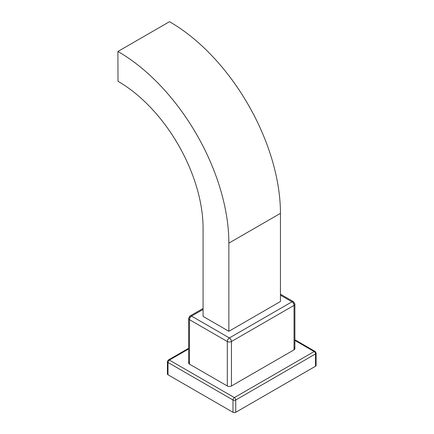 <?xml version="1.0" encoding="UTF-8"?>
<svg xmlns="http://www.w3.org/2000/svg" width="434" height="434" viewBox="0 0 434 434"><rect width="100%" height="100%" fill="white"/><g stroke="black" fill="none" stroke-linecap="round" stroke-linejoin="round"><path stroke-width="0.65" d="M167.996 373.186A1.948 1.123 0 0 0 167.996 374.775L232.993 412.3A1.948 1.123 0 0 0 235.743 412.3L315.529 366.236A1.948 1.123 0 0 0 315.529 364.647M314.151 351.545L294.887 340.424L314.151 351.545A1.948 1.123 60 0 1 315.529 353.927L235.743 399.991A1.948 1.123 -120 0 0 234.365 397.609L314.151 351.545A1.948 1.123 -60 0 1 315.122 351.448A1.948 1.123 120 0 0 314.151 351.545L234.365 397.609A1.948 1.123 60 0 1 235.743 399.991L235.743 412.3L315.529 366.236L315.529 353.927A1.948 1.123 -120 0 0 314.151 351.545M315.122 351.448L316.098 353.135A1.948 1.123 180 0 1 315.529 353.927A1.948 1.123 0 0 0 316.098 353.135A1.948 1.123 0 0 0 315.529 352.337A1.948 1.123 120 0 0 315.122 351.448L294.887 339.762M188.633 348.958L169.368 360.079L234.365 397.609A1.948 1.123 120 0 0 232.993 399.991A1.948 1.123 0 0 0 235.743 399.991L235.743 412.3A1.948 1.123 180 0 1 232.993 412.3L232.993 399.991A1.948 1.123 -60 0 1 234.365 397.609L169.368 360.079A1.948 1.123 120 0 0 167.996 362.466A1.948 1.123 -60 0 1 169.368 360.079A1.948 1.123 -120 0 0 168.397 359.987A1.948 1.123 60 0 1 169.368 360.079L188.633 348.958M294.035 347.471A2.919 1.687 180 0 1 294.035 349.858L231.447 385.994A2.919 1.687 180 0 1 227.318 385.994L189.49 364.153A2.919 1.687 180 0 1 189.49 361.772M316.098 353.135L316.098 365.444A1.948 1.123 180 0 1 315.529 366.236L315.529 353.927L235.743 399.991A1.948 1.123 180 0 1 232.993 399.991L167.996 362.466L167.996 374.775L232.993 412.3L232.993 399.991L167.996 362.466L167.996 374.775A1.948 1.123 180 0 1 167.426 373.978L167.426 361.668A1.948 1.123 0 0 0 167.996 362.466A1.948 1.123 180 0 1 167.426 361.668L168.397 359.987A1.948 1.123 -120 0 0 167.996 360.876A1.948 1.123 0 0 0 167.426 361.668M188.633 318.485L190.092 315.957A2.919 1.687 -120 0 0 189.49 317.292A2.919 1.687 0 0 0 188.633 318.485A2.919 1.687 180 0 0 189.49 319.679A2.919 1.687 120 0 1 191.551 316.104A2.919 1.687 -120 0 0 190.092 315.957A2.919 1.687 60 0 1 191.551 316.104L203.074 309.453L191.551 316.104L229.38 337.945L291.968 301.809A2.919 1.687 -120 0 1 294.035 305.379A2.919 1.687 180 0 0 294.887 304.191L294.887 348.665A2.919 1.687 180 0 1 294.035 349.858L294.035 305.379A2.919 1.687 0 0 0 294.887 304.191A2.919 1.687 0 0 0 294.035 302.997A2.919 1.687 120 0 0 293.427 301.663A2.919 1.687 120 0 0 291.968 301.809L280.451 295.158L291.968 301.809A2.919 1.687 60 0 1 294.035 305.379L231.447 341.515L231.447 385.994L294.035 349.858L294.035 305.379L231.447 341.515L231.447 385.994A2.919 1.687 180 0 1 227.318 385.994L227.318 341.515A2.919 1.687 0 0 0 231.447 341.515A2.919 1.687 180 0 1 227.318 341.515L189.49 319.679L189.49 364.153L227.318 385.994L227.318 341.515L189.49 319.679L189.49 364.153A2.919 1.687 180 0 1 188.633 362.96L188.633 318.485A2.919 1.687 0 0 0 189.49 319.679A2.919 1.687 -60 0 1 191.551 316.104L229.38 337.945L291.968 301.809A2.919 1.687 -60 0 1 293.427 301.663L280.451 294.171M280.451 301.511L228.864 331.294L203.074 316.402L228.864 331.294L280.451 301.511L280.451 213.349L228.864 243.132L228.864 331.294L228.864 243.132A156.262 90.218 -120 0 0 117.902 51.483L118.01 81.326A119.789 69.158 60 0 1 203.074 228.241L203.074 316.402L203.074 228.241A119.789 69.158 -120 0 0 118.01 81.326L117.902 51.483L169.488 21.7A156.262 90.218 60 0 1 280.451 213.349L280.451 301.511M229.38 337.945A2.919 1.687 120 0 0 227.318 341.515A2.919 1.687 -60 0 1 229.38 337.945A2.919 1.687 60 0 1 231.447 341.515A2.919 1.687 -120 0 0 229.38 337.945M280.451 213.349L228.864 243.132A156.262 90.218 -120 0 0 117.902 51.483L169.488 21.7A156.262 90.218 60 0 1 280.451 213.349M168.397 359.987L188.633 348.301M294.887 304.191L293.427 301.663M190.092 315.957L203.074 308.466"/></g></svg>
